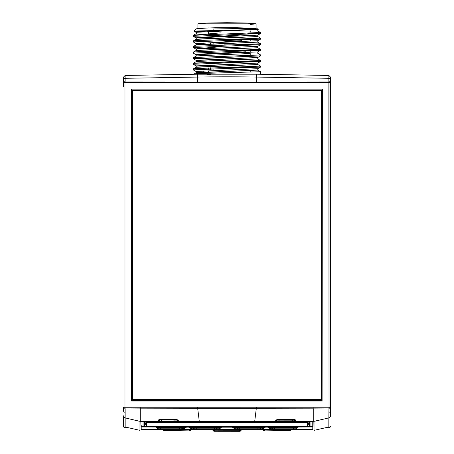 <?xml version="1.0" encoding="UTF-8"?>
<svg xmlns="http://www.w3.org/2000/svg" width="454" height="454" viewBox="0 0 454 454"><rect width="100%" height="100%" fill="white"/><g stroke="black" fill="none" stroke-linecap="round" stroke-linejoin="round"><path stroke-width="0.68" d="M256.277 422.43L197.723 422.43L197.723 421.704L197.723 422.43L146.426 422.566L146.426 421.834L146.426 426.709L307.574 426.709L146.426 426.709L146.426 422.566L256.277 422.43L256.277 421.704L256.277 422.43L307.574 422.566L256.277 422.43M307.574 422.566L307.574 426.709L307.574 422.566M261.992 428.956L263.87 428.179L264.722 427.327L261.425 427.327L260.749 428.179L257.917 428.179L257.917 428.956L259.262 428.956A2.656 2.105 -90 0 0 260.749 428.179L263.87 428.179L260.749 428.179A2.656 2.105 90 0 1 259.262 428.956L238.384 428.956A2.656 2.105 -90 0 1 236.897 428.179L233.776 428.179L236.897 428.179A2.656 2.105 90 0 0 238.384 428.956L240.279 428.956M312.715 426.998L141.483 426.998L312.715 426.998L312.715 426.493M214.47 428.956L192.207 428.956L196.281 428.956L196.281 428.179L193.449 428.179A2.656 2.105 90 0 0 194.936 428.956A2.656 2.105 -90 0 1 193.449 428.179L190.328 428.179L196.281 428.179L196.281 428.956L214.47 428.956L214.47 428.179L196.281 428.179L214.47 428.179L214.47 428.956L215.815 428.956L214.47 428.956M218.544 428.956L215.815 428.956A2.656 2.105 -90 0 0 217.301 428.179L214.47 428.179L217.301 428.179A2.656 2.105 90 0 1 215.815 428.956L218.544 428.956L220.423 428.179L217.301 428.179L220.423 428.179L221.274 427.327L192.774 427.327A1.118 0.885 90 0 0 192.144 426.998A1.118 0.885 -90 0 1 192.774 427.327L188.682 426.998M141.483 426.488L141.483 426.998L141.483 426.488M180.998 428.956L159.053 428.956A2.656 2.656 0 0 1 157.175 428.179L182.616 428.179L183.348 427.327L179.54 427.327L179.54 428.956L183.155 428.956L185.033 428.179L182.616 428.179L185.033 428.179L185.885 427.327L183.348 427.327L182.616 428.179A2.656 2.287 90 0 1 180.998 428.956A2.656 2.287 -90 0 0 182.616 428.179L160.75 428.179L160.75 427.327L179.54 427.327L179.54 428.956L160.75 428.956L160.75 428.179L160.75 428.956M186.679 426.998L185.885 427.327L160.75 427.327L160.75 428.179L157.175 428.179A2.656 2.656 0 0 0 159.053 428.956M156.324 427.327L157.175 428.179L156.324 427.327A1.118 1.118 0 0 0 155.535 426.998A1.118 1.118 0 0 1 156.324 427.327L160.75 427.327L160.75 426.998L160.75 427.327L156.324 427.327M183.348 427.327A1.118 0.965 90 0 1 184.029 426.998A1.118 0.965 -90 0 0 183.348 427.327M179.54 427.327L179.54 426.998L179.54 427.327M196.281 426.998L196.281 427.327L196.281 426.998M214.47 426.998L214.47 427.327L214.47 426.998M218.607 426.998A1.118 0.885 -90 0 0 217.977 427.327A1.118 0.885 90 0 1 218.607 426.998M222.068 426.998L217.977 427.327L217.301 428.179L217.977 427.327L214.47 427.327L214.47 428.179L214.47 427.327L196.281 427.327L196.281 428.179L196.281 427.327L192.774 427.327L193.449 428.179L192.774 427.327L189.477 427.327L190.328 428.179L192.207 428.956M262.054 426.998A1.118 0.885 -90 0 0 261.425 427.327A1.118 0.885 90 0 1 261.992 426.998M265.516 426.998L264.722 427.327L257.917 427.327L257.917 426.998L257.917 427.327L239.729 427.327L239.729 426.998L239.729 427.327L232.925 427.327L232.13 426.998M235.592 426.998A1.118 0.885 -90 0 1 236.222 427.327A1.118 0.885 90 0 0 235.592 426.998M239.729 428.956L239.729 428.179L239.729 428.956L257.917 428.956L257.917 428.179L236.897 428.179L239.729 428.179L239.729 427.327L236.222 427.327L236.897 428.179L236.222 427.327L232.925 427.327L233.776 428.179L235.654 428.956M257.917 427.327L257.917 428.179L260.749 428.179L261.425 427.327L257.917 427.327L257.917 428.179L239.729 428.179L239.729 427.327L257.917 427.327M270.17 426.998A1.118 0.965 -90 0 1 270.851 427.327L274.659 427.327L274.659 428.179L269.165 428.179L271.044 428.956L273.2 428.956A2.656 2.287 -90 0 1 271.583 428.179L274.659 428.179L274.659 428.956L274.659 428.179L293.443 428.179L293.443 428.956L293.443 428.179L274.659 428.179L274.659 427.327L297.875 427.327L297.024 428.179L293.443 428.179L297.024 428.179A2.656 2.656 0 0 1 295.14 428.956A2.656 2.656 0 0 0 297.024 428.179L297.875 427.327A1.118 1.118 0 0 1 298.664 426.998A1.118 1.118 0 0 0 297.875 427.327L293.443 427.327L293.443 426.998L293.443 427.327L274.659 427.327L274.659 426.998L274.659 427.327L268.314 427.327L267.519 426.998M273.2 428.956L274.659 428.956L273.2 428.956A2.656 2.287 90 0 1 271.583 428.179L269.165 428.179L268.314 427.327L270.851 427.327L271.583 428.179L270.851 427.327A1.118 0.965 90 0 0 270.181 426.998M293.443 428.956L295.14 428.956M293.443 427.327L293.443 428.179L293.443 427.327M166.59 429.609L163.973 429.813L163.973 430.432A1.68 1.68 180 0 1 162.56 429.62A1.68 1.68 -0 0 0 163.973 430.432L189.261 430.891A1.68 1.68 -0 0 0 190.93 429.575A1.68 1.68 180 0 1 189.261 430.891L189.261 429.904A1.68 1.68 -0 0 0 190.288 429.575A1.68 1.68 180 0 1 189.261 429.904L188.058 429.58L189.261 429.904L189.261 430.891L163.973 430.432L163.973 429.813A1.68 1.68 180 0 1 163.207 429.615A1.68 1.68 -0 0 0 163.973 429.813L166.68 429.609M172.826 429.598L188.092 429.842L172.838 429.609M163.968 430.432L162.555 429.62M314.02 429.495L313.981 427.237L314.02 429.495M143.487 421.817L199.624 421.647L139.963 421.919L139.963 430.347L140.019 427.237L139.963 430.347L125.156 426.987L125.156 417.884L125.156 426.987L139.957 430.347M314.043 430.347L328.832 426.993L328.844 417.884L328.832 426.993L314.037 430.347L314.037 421.919L313.737 421.936L314.026 421.369M314.832 421.216L328.855 417.879L328.991 407.227L330.523 407.403A1.68 1.6 180 0 1 328.872 408.997A1.68 1.6 0 0 0 330.523 407.403L330.523 82.679L256.323 82.452L329.031 82.526L328.872 81.045L329.031 407.238L329.031 82.526L330.523 82.679A1.68 1.634 180 0 0 328.872 81.045L256.3 80.971L256.3 77.067L328.872 78.298L328.872 81.045A1.68 1.634 0 0 1 330.523 82.679L330.523 79.932A1.68 1.634 180 0 0 328.872 78.298L256.3 77.067L256.3 74.195L256.3 80.971L328.872 81.045L328.872 78.298A1.68 1.634 0 0 1 330.523 79.932L330.523 77.14L328.872 75.46L328.872 78.298L328.872 75.46L256.3 74.195L197.7 74.195L197.7 77.067A1678.722 1635.433 0 0 1 256.3 77.067A1678.722 1635.433 180 0 0 197.7 77.067L197.7 74.195L125.128 75.46L125.128 78.298A1.68 1.634 180 0 0 123.477 79.932L123.477 82.679A1.68 1.634 0 0 1 125.128 81.045L125.128 75.46L123.477 77.14L123.477 79.932A1.68 1.634 0 0 1 125.128 78.298L197.7 77.067L197.7 80.971L256.3 80.971L256.323 82.452L124.969 82.526L124.969 407.249L328.991 407.227L313.884 407.221L313.731 417.612M140.258 408.838L197.734 408.731L197.717 407.073L124.969 407.227L124.969 82.526L123.477 82.679L124.969 82.526L125.128 81.045L124.969 82.526L197.677 82.452L197.7 80.971L125.128 81.045A1.68 1.634 180 0 0 123.477 82.679L123.477 77.14M328.872 417.005L328.872 427.799A1.68 1.68 -0 0 0 330.523 426.124A1.68 1.68 180 0 1 328.872 427.799L324.945 427.872L328.872 427.799L328.844 417.822M313.981 428.082L313.867 421.931L313.998 428.071M220.372 32.904L193.637 35.14M260.545 38.17L193.637 40.735M260.539 43.76L193.637 46.325M260.545 49.35L193.637 51.915M260.545 54.94L193.631 57.51M260.539 60.53L193.631 63.095M260.551 66.119L193.631 68.69M260.551 71.715L196.31 73.639M210.395 74.797L196.434 72.668L257.747 70.109M196.44 67.084L257.736 64.519M196.44 61.5L257.741 58.929M196.446 55.91L250.222 53.481M196.457 50.309L257.753 47.738M196.451 44.708L257.764 42.137M196.44 39.106L257.77 36.541M237.556 30.934L250.222 31.099M193.427 36.314L260.573 33.517L260.573 32.484L193.427 35.338L193.427 36.314M193.427 40.956L193.427 41.904L260.573 39.106L260.573 38.164M193.427 46.546L193.427 47.494L260.573 44.702L260.573 43.754M193.427 52.142L193.427 53.09L260.573 50.292L260.573 49.344M193.427 57.732L193.427 58.68L260.573 55.882L260.573 54.934M193.427 64.269L260.573 61.472L260.573 60.53L193.427 63.322L193.427 64.269M193.427 68.917L193.427 69.859L260.573 67.067L260.573 66.119M321.29 90.885L322.102 90.885L322.385 89.126L131.615 89.126L131.898 90.885L132.716 90.885M174.943 419.558L161.516 419.445L158.162 419.978L158.174 420.813A1.68 1.674 0 0 0 159.797 419.553A1.68 1.674 180 0 1 158.174 420.813L161.533 421.074L161.528 419.337L161.533 421.074L174.955 421.074L174.96 419.337L174.955 421.074L178.308 420.852L178.303 420.109L174.943 419.558L161.516 419.445L158.162 419.978A1.68 1.657 -0 0 0 159.172 419.655A1.68 1.657 180 0 1 158.162 419.978L158.174 420.813L161.533 421.074L178.308 420.852A1.68 1.674 180 0 1 176.719 419.689A1.68 1.674 -0 0 0 178.308 420.852L178.303 420.109A1.68 1.663 180 0 1 177.338 419.797A1.68 1.663 -0 0 0 178.303 420.109L174.943 419.558L159.28 419.536M292.484 419.445L295.838 419.978L295.826 420.813L275.692 420.852A1.68 1.674 -0 0 0 277.281 419.689A1.68 1.674 180 0 1 275.692 420.852L275.697 420.109A1.68 1.663 -0 0 0 276.662 419.797A1.68 1.663 180 0 1 275.697 420.109L279.057 419.558L292.484 419.445L279.057 419.558L275.697 420.109L275.692 420.852L279.045 421.074L279.04 419.337L279.045 421.074L292.467 421.074L292.472 419.337L292.467 421.074L295.826 420.813A1.68 1.674 180 0 1 294.203 419.553A1.68 1.674 0 0 0 295.826 420.813L295.838 419.978A1.68 1.657 180 0 1 294.828 419.655A1.68 1.657 -0 0 0 295.838 419.978L292.484 419.473L294.72 419.536M279.057 419.558L292.484 419.473M140.002 428.071L140.133 421.931L140.019 428.082M139.974 421.369L140.263 421.936L140.263 421.443L199.272 421.25L199.624 421.647L313.737 421.936L313.737 421.443L254.728 421.25L254.376 421.647L310.513 421.817M131.898 401.018L131.615 89.126L322.385 89.126L322.102 401.018M131.615 89.126L131.615 401.018L131.615 89.126M125.156 417.822L125.128 427.799L129.055 427.872L125.128 427.799L125.128 417.515A1.68 1.68 180 0 1 123.477 415.836L123.477 426.124A1.68 1.68 -0 0 0 125.128 427.799A1.68 1.68 180 0 1 123.477 426.124L123.477 415.836A1.68 1.68 -0 0 0 125.128 417.515L125.128 411.596M125.128 417.822L125.128 417.515M139.963 421.919L139.963 430.347L125.156 426.987M328.844 426.987L314.037 430.347L314.037 421.919M125.128 408.997A1.68 1.6 180 0 1 123.477 407.403L123.477 410.677A1.68 1.6 0 0 0 125.128 412.272A1.68 1.6 180 0 1 123.477 410.677L123.477 407.403A1.68 1.6 0 0 0 125.128 408.997L124.969 407.227L123.477 407.403L124.969 407.227M123.477 80.84L123.477 86.334L123.477 80.84M322.385 401.018L131.615 401.018L322.385 401.018M330.523 77.22L330.523 415.836A1.68 1.68 180 0 1 328.872 417.515A1.68 1.68 -0 0 0 330.523 415.836L330.523 410.677A1.68 1.6 180 0 1 328.872 412.272A1.68 1.6 0 0 0 330.523 410.677L330.523 407.403L329.002 407.249M328.872 408.963L256.266 408.731L254.728 421.25L313.737 421.443L313.737 408.872L328.872 408.963M313.737 418.429L313.737 419.558M313.731 420.234L313.731 421.42L321.04 419.7M328.985 407.959L328.934 408.634M124.998 407.227L125.111 408.963M139.168 421.216L125.145 417.879L125.139 408.969L140.263 408.878L140.155 407.221M132.716 143.765L131.898 143.748M132.716 144.321L131.898 144.31M131.898 372.672L132.716 372.655L131.898 372.672M131.898 371.503L132.716 371.486L131.898 371.503M132.716 368.62L131.898 368.62M313.884 407.215L256.283 407.073L256.266 408.731L313.748 408.833M197.717 407.073L197.734 408.731L256.266 408.731L256.283 407.073L197.717 407.073M197.7 80.971L197.677 82.452L256.323 82.452L256.3 80.971L125.128 81.045L125.128 78.298L197.7 77.067L197.7 80.971M140.269 420.234L140.269 421.42L132.96 419.7M140.263 418.412L140.263 419.575M140.263 408.872L197.734 408.731L199.272 421.25L254.728 421.25L254.376 421.647L199.624 421.647L199.272 421.25L197.734 408.731L256.266 408.731L254.728 421.25L140.263 421.443L140.263 408.872L140.269 417.612M328.872 411.676L328.872 412.272M328.872 417.515L328.872 417.822M257.776 68.679L196.224 71.477L196.224 72.895L257.776 70.098L257.776 68.679L260.602 67.056M257.776 63.089L196.224 65.887L196.224 67.3L257.776 64.508L257.776 63.089L260.602 61.466M260.602 55.87L257.793 57.488L196.224 60.291L196.224 61.71M260.602 50.28L257.787 51.898L196.224 54.701L196.224 56.12M260.602 44.685L257.787 46.308L196.224 49.111L196.224 50.525L257.776 47.732L260.602 49.355M260.607 39.095L257.781 40.718L196.224 43.516L196.224 44.935L257.776 42.137L260.602 43.766M260.607 33.5L257.781 35.128L196.224 37.926L196.224 39.345L257.776 36.547L260.602 38.17M260.602 32.58L257.776 30.951L257.776 29.431L196.224 32.296L196.224 33.749M203.364 68.236L260.562 67.056M202.79 62.692L260.551 61.466M193.631 58.912L260.545 55.876L250.222 56.075M226.58 50.411L260.545 50.292M224.055 44.889L260.556 44.708M223.85 39.305L250.222 39.311M247.742 33.307L260.568 33.522M250.222 29.675L258.207 29.294M222.029 29.913L197.507 31.74M240.887 35.054L196.741 37.546M241.942 40.633L196.434 43.754M220.536 46.745L196.803 48.703M245.489 51.784L196.832 54.281M257.673 57.471L196.44 60.524M257.713 63.072L196.446 66.108M196.9 31.899L193.972 31.076L257.968 29.431M258.275 29.323L257.753 28.806L208.25 27.915L196.247 28.806L193.972 31.076M322.102 91.77L321.29 91.759L322.102 91.77M132.716 91.759L131.898 91.77L132.716 91.759M322.102 130.156L321.29 130.162L322.102 130.156M132.716 131.32L131.898 131.325L132.716 131.32M131.898 117.189L132.716 117.183L131.898 117.189M321.29 115.963L322.102 115.957L321.29 115.963M257.662 28.954L252.413 28.182L235.683 27.717L215.031 27.762L199.783 28.296L196.19 28.863M265.993 429.58L281.792 429.598L265.993 429.58M263.763 429.575A1.68 1.68 -0 0 0 264.796 429.904L265.959 429.842L264.796 429.904A1.68 1.68 180 0 1 263.763 429.575M264.79 430.891L264.796 430.897A1.68 1.68 180 0 1 263.127 429.575A1.68 1.68 -0 0 0 264.796 430.891L264.796 429.904L264.796 430.891L290.078 430.432A1.68 1.68 -0 0 0 291.491 429.62A1.68 1.68 180 0 1 290.078 430.432L264.796 430.891L263.121 429.575M290.844 429.615A1.68 1.68 180 0 1 290.078 429.813L290.078 430.432L290.078 429.813A1.68 1.68 -0 0 0 290.844 429.615M291.496 429.62L290.083 430.432M132.716 90.414L132.716 399.424L321.29 399.424L321.29 90.414L132.716 90.414L132.716 400.439L321.29 400.434L321.29 399.424L132.716 399.424L132.716 400.439M312.789 428.133L312.772 428.979M312.761 429.66L141.239 429.671L312.761 429.478A837.261 32.143 180 0 0 227 429.308L227 427.861A838.913 32.206 180 0 0 220.74 427.861A838.913 32.206 0 0 1 227 427.861A838.913 32.206 0 0 1 233.458 427.861A838.913 32.206 180 0 0 227 427.861L227 429.308A837.261 32.143 0 0 1 312.761 429.478L312.783 428.031A838.913 32.206 180 0 0 297.228 427.974A838.913 32.206 0 0 1 312.783 428.031L312.829 422.657L312.789 428.082M268.887 427.901A838.913 32.206 180 0 0 264.154 427.889A838.913 32.206 0 0 1 268.887 427.901M141.171 425.483L141.217 428.031A838.913 32.206 0 0 1 156.971 427.974A838.913 32.206 180 0 0 141.217 428.031L141.171 425.483M185.311 427.901A838.913 32.206 0 0 1 190.039 427.889A838.913 32.206 180 0 0 185.311 427.901M141.228 428.979L141.239 429.478A837.261 32.143 0 0 1 227 429.308A837.261 32.143 180 0 0 141.239 429.478L141.239 429.66M307.574 424.564L307.574 423.599L308.13 423.576L308.13 421.834L308.13 423.576A1.118 1.118 0 0 1 309.253 424.501L309.253 421.845L309.293 424.728A1.68 1.68 0 0 0 310.945 426.113L307.613 426.232L307.761 424.779A922.704 35.423 180 0 0 307.574 424.779M146.426 424.779A922.704 35.423 180 0 0 146.239 424.779L144.707 424.728A1.68 1.68 180 0 1 143.055 426.113L143.055 421.948L145.813 421.834A821.184 31.525 0 0 1 158.418 421.789L158.429 421.789A821.184 31.525 180 0 0 145.813 421.834L143.055 421.948A1.68 1.68 -0 0 0 143.475 421.897A1.68 1.68 180 0 1 143.055 421.948L143.055 426.113A1.68 1.68 -0 0 0 144.707 424.728L144.707 421.845M146.387 426.232L143.055 426.113L146.387 426.232L146.239 424.779L146.387 426.232A921.047 35.355 0 0 1 146.426 426.227M144.747 421.845L144.747 424.501A1.118 1.118 -0 0 1 145.87 423.576L145.87 421.834L145.87 423.576L146.426 423.599L146.426 424.564M312.761 425.619L312.829 421.874M141.217 425.165L141.245 426.488A914.765 35.117 180 0 1 146.426 426.471L141.245 426.493M309.293 421.845L309.293 424.728L307.761 424.779L307.613 426.232L310.945 426.113L310.945 421.948L310.945 426.113A1.68 1.68 180 0 1 309.293 424.728L309.293 421.845M312.755 426.493L307.574 426.471A914.765 35.117 180 0 1 312.761 426.488L312.761 421.868M247.589 421.692L295.577 421.789A821.184 31.525 0 0 1 308.187 421.834L310.945 421.948L308.187 421.834A821.184 31.525 180 0 0 295.582 421.789L310.485 421.88M143.515 421.88L206.411 421.692M141.239 429.478L141.217 428.031L141.239 429.478M310.525 421.897A1.68 1.68 -0 0 0 310.945 421.948A1.68 1.68 180 0 1 310.525 421.897M141.239 429.677L202.444 429.569M312.761 429.677L251.556 429.569M214.419 431.272L214.419 430.244A1.68 1.68 180 0 1 213.091 429.569A1.68 1.68 -0 0 0 214.419 430.244L215.519 430.21L215.508 429.569L215.519 430.21L214.419 430.244L214.419 431.272A1.68 1.68 180 0 1 212.761 429.739L212.761 429.739A1.68 1.68 -0 0 0 214.419 431.272L239.627 431.3L239.627 430.261L238.526 430.227L238.537 429.569L238.526 430.227L215.519 430.21L239.627 430.261L239.627 431.294A1.68 1.68 -0 0 0 241.29 429.762A1.68 1.68 180 0 1 239.627 431.294L214.396 431.277L212.756 429.728M240.978 429.569A1.68 1.68 180 0 1 239.627 430.261A1.68 1.68 -0 0 0 240.978 429.569M241.295 429.751L239.627 431.294M208.38 31.996L208.38 33.5L208.38 31.996M208.38 67.913L208.38 69.712L208.38 67.913M208.38 71.136L208.38 72.566M210.577 43.045L210.577 44.486L210.577 43.045M210.577 67.794L210.577 69.575L210.577 67.794M213.125 29.272L213.125 30.361L213.125 29.272M213.125 42.903L213.125 44.361L213.125 42.903M213.125 68.974L213.125 69.439M250.222 71.505L250.222 69.961M250.222 54.73L250.222 53.186L250.222 54.73M250.222 51.762L250.222 50.076L250.222 51.762M250.222 40.582L250.222 38.891L250.222 40.582M250.222 32.16L250.222 30.821L250.222 32.16M250.222 29.192L250.222 28.88L250.222 29.192M256.096 28.852L256.096 23.818L197.904 23.818L197.904 28.46L197.904 23.818L206.422 23.029L227 22.7L247.578 23.029L256.096 23.818L250.222 24.493M190.93 429.575L189.261 430.897L163.951 430.437M328.883 427.81L324.888 427.884M328.872 427.81L330.523 426.136M193.597 35.151L196.423 33.522M193.597 40.741L196.417 39.112M193.597 46.331L196.417 44.708M193.603 51.921L196.412 50.303M260.602 54.945L257.787 53.328L257.776 51.904M193.603 57.516L196.412 55.893M260.602 60.541L257.793 58.918L257.776 57.499M193.603 63.106L196.406 61.489M260.596 66.131L257.793 64.513M193.603 68.696L196.4 67.084M260.596 71.721L257.798 70.109M193.603 74.291L196.4 72.674M260.573 71.709L260.573 74.269M177.23 419.683L174.943 419.581M276.77 419.683L279.057 419.581M125.117 427.81L129.112 427.884M125.128 427.81L123.477 426.136M257.776 46.314L257.776 47.732M257.776 40.724L257.776 42.137M257.776 35.128L257.776 36.547M193.603 70.081L196.4 71.692M193.597 64.485L196.4 66.102M193.597 58.895L196.406 60.513M193.597 53.305L196.406 54.923M193.597 47.71L196.412 49.333M193.597 42.12L196.412 43.743M193.591 36.524L196.417 38.153M196.417 32.563L194.136 31.247M322.102 133.902L321.29 133.907M132.716 135.553L131.898 135.559M322.102 93.893L321.29 93.887M132.716 92.241L131.898 92.236M131.898 380.787L132.716 380.793M321.29 382.438L322.102 382.444M290.106 430.437L264.778 430.897M239.65 431.3L214.401 431.277M203.778 40.247L203.778 42.103M203.778 68.208L203.778 70.058M203.778 71.488L203.778 72.861"/></g></svg>
